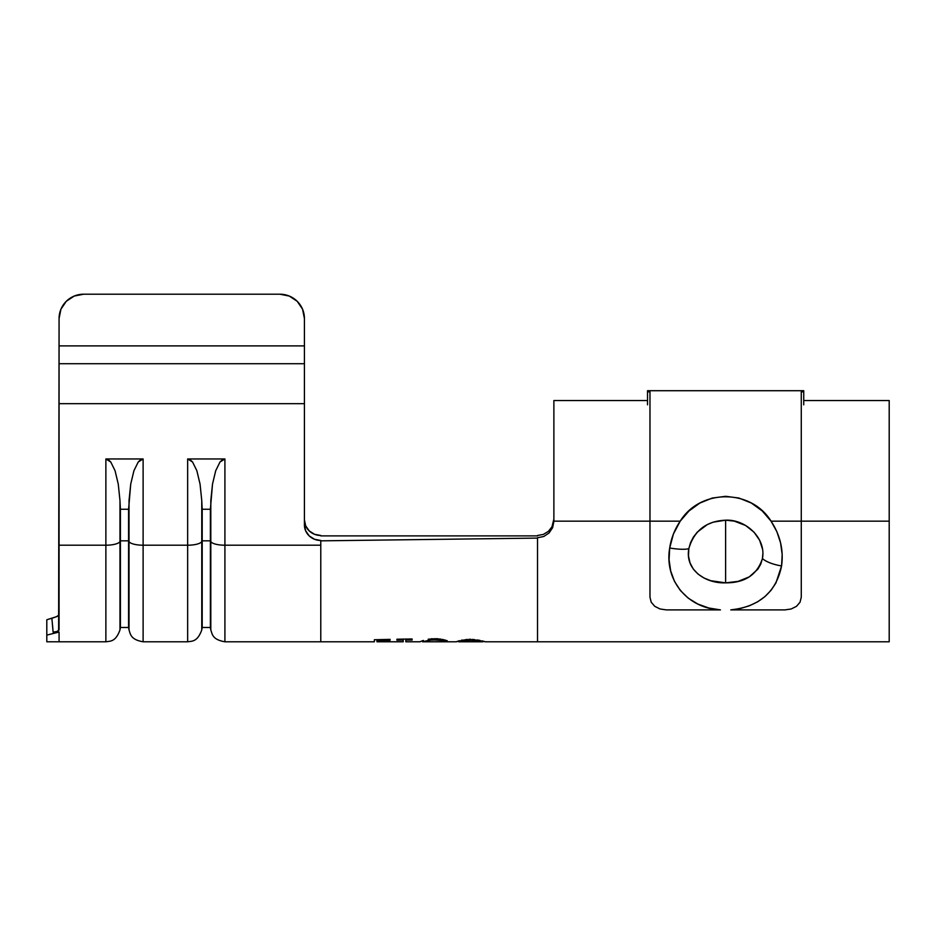 <?xml version="1.0" encoding="UTF-8"?>
<svg xmlns="http://www.w3.org/2000/svg" width="936" height="936" viewBox="0 0 936 936"><rect width="100%" height="100%" fill="white"/><g stroke="black" fill="none" stroke-linecap="round" stroke-linejoin="round"><path stroke-width="1.4" d="M320.779 540.634L320.779 545.208L224.909 545.208L224.909 458.968L187.656 458.968L187.656 641.792L187.656 545.208L143.114 545.208L143.114 458.968L105.873 458.968L105.873 545.208L59.073 545.208L59.073 403.673L304.422 403.673L304.422 363.718L59.073 363.718L59.073 403.673L304.422 403.673L304.422 318.509L302.562 309.208L297.238 301.322L289.282 296.057L297.238 301.322L302.562 309.208L304.422 318.509L304.422 345.887L59.073 345.887L59.073 363.718L304.422 363.718L304.422 345.887L59.073 345.887L59.073 318.509L60.934 309.208L66.257 301.322L60.934 309.208A24.535 24.313 180 0 0 60.922 309.231M543.325 534.421L537.521 535.474L543.313 534.421L548.367 531.391L551.994 526.769L553.878 519.094L551.959 526.839M647.525 400.526L553.878 400.526L553.878 521.165L649.97 521.165L553.878 521.165L552.638 527.635L549.104 532.935L543.804 536.48L537.521 537.72L543.804 536.48L549.104 532.935L552.638 527.635L553.878 521.364L553.878 400.526L647.525 400.526L553.878 400.526M889.2 400.526L803.731 400.526L889.2 400.526L889.2 521.165L889.2 400.526L803.731 400.526M803.731 391.845L803.731 404.82L803.731 391.845L801.274 391.845L801.274 521.165L889.2 521.165L801.274 521.165L801.274 391.845L803.731 391.845L803.731 390.71L647.525 390.71L647.525 391.845L649.97 391.845L649.97 521.165L680.203 521.165C674.657 529.355 671.159 538.305 669.696 548.005A21.259 4.306 10.1 0 0 688.826 548.66C694.126 530.536 706.399 521.048 725.622 520.194C745.887 519.117 766.397 538.399 762.43 558.535A21.259 7.196 10.3 0 0 781.572 565.941C783.748 550.111 780.238 535.181 771.053 521.165C750.964 488.615 700.163 488.732 680.203 521.165L688.99 510.962L699.824 503.077L712.226 498.069L725.575 496.314L738.878 498.022L751.339 503.03L762.243 510.939L771.053 521.165L801.274 521.165L771.053 521.165L776.845 531.601L780.577 542.868L782.18 554.486L781.572 565.941L775.944 582.941L771.065 590.277L764.958 596.571L757.645 601.801L749.42 605.779L740.317 608.517L730.794 609.898L784.918 609.898L791.189 608.985L796.501 606.317L800.034 602.222L801.274 597.215L801.274 521.165L801.274 597.215L800.034 602.222L796.501 606.317L791.189 608.985L784.918 609.898L730.794 609.898C759.295 606.739 776.225 592.078 781.572 565.941A21.259 7.196 -169.7 0 1 762.43 558.535L760.734 564.151L757.856 569.182L749.256 576.88L738.083 581.385L725.622 582.847L725.622 520.194L734.245 521.118L745.559 525.459L754.03 532.174L759.599 540.177L762.477 548.987M889.2 641.792L889.2 521.165L889.2 641.792L537.521 641.792L537.521 537.907M46.8 624.019L46.8 635.099L59.073 632.057L53.118 632.174L51.866 618.158L54.51 617.421L46.8 619.761L56.874 616.578L59.073 614.683M55.435 631.929L59.073 632.057L59.073 641.792L59.073 632.057L46.8 635.099C46.8 644.027 46.8 644.027 46.8 635.099L46.8 641.792L105.873 641.792L105.873 545.208L59.073 545.208L59.073 629.647L57.213 631.449M58.629 630.595L59.073 318.509A24.535 24.313 180 0 1 83.608 294.208L74.213 296.057L66.257 301.322L74.213 296.057L83.608 294.208L279.887 294.208L83.608 294.208M390.09 639.358L390.09 640.271L390.09 639.358L374.365 639.744L374.365 641.792L224.909 641.792C212.226 639.592 212.273 634.035 210.811 629.963L210.378 627.483L202.199 627.483L201.755 629.963C197.379 642.084 191.927 641.066 187.656 641.792L143.114 641.792C130.432 639.592 130.49 634.035 129.028 629.963L128.583 627.483L120.405 627.483L119.972 629.963C115.596 642.084 110.132 641.066 105.873 641.792L105.873 545.208A14.309 4.364 180 0 0 119.972 541.593L119.972 629.963L119.972 500.526L118.264 484.111L115.069 470.738L110.764 461.998L105.873 458.968L105.873 545.208A14.309 4.364 0 0 0 119.972 541.593L120.405 627.483L120.405 540.832L128.583 540.832L128.583 627.483L129.028 541.593A14.309 4.364 180 0 0 143.114 545.208L143.114 641.792L143.114 458.968L138.224 461.998L133.918 470.738L130.724 484.111L128.583 509.266L120.405 509.266L119.972 500.526L120.405 540.832L120.405 509.266L128.583 509.266L128.583 540.832L120.405 540.832L119.972 541.593L119.972 500.526L118.264 484.111L115.069 470.738L110.764 461.998L108.365 459.728L105.873 458.968L143.114 458.968L140.634 459.728L138.224 461.998L133.918 470.738L130.724 484.111L129.028 500.526L129.028 629.963L129.028 541.593A14.309 4.364 -0 0 0 143.114 545.208L187.656 545.208A14.309 4.364 180 0 0 201.755 541.593L201.755 629.963L201.755 500.526L200.058 484.111L196.864 470.738L192.559 461.998L187.656 458.968L187.656 545.208A14.309 4.364 0 0 0 201.755 541.593L202.199 627.483L202.199 540.832L210.378 540.832L210.378 627.483L210.811 541.593A14.309 4.364 180 0 0 224.909 545.208L224.909 641.792L224.909 458.968L220.007 461.998L215.701 470.738L212.507 484.111L210.378 509.266L202.199 509.266L201.755 500.526L202.199 540.832L202.199 509.266L210.378 509.266L210.378 540.832L202.199 540.832L201.755 541.593L201.755 500.526L200.058 484.111L196.864 470.738L192.559 461.998L190.148 459.728L187.656 458.968L224.909 458.968L222.417 459.728L220.007 461.998L215.701 470.738L212.507 484.111L210.811 500.526L210.811 629.963L210.811 541.593A14.309 4.364 -0 0 0 224.909 545.208L320.779 545.208L320.779 641.792L374.365 641.792L374.365 639.744L390.09 639.358L390.09 640.271L376.986 640.47L376.986 641.733L403.205 641.792L403.205 640.107L396.911 640.189L396.911 639.218L412.109 638.972L412.109 640.037L405.826 640.084L405.826 641.792L419.971 641.792L423.435 640.446M419.901 641.792L422.651 640.704M431.356 638.762L440.762 639.089M442.307 639.37L447.244 640.727L440.856 640.224M438.2 639.896L429.39 640.142L422.604 641.792L456.183 641.792L467.158 639.37M422.756 641.745L432.022 639.85L447.244 640.727L437.404 638.703L428.197 639.194M468.854 639.3L470.703 639.311M472.458 639.393L485.515 641.792L537.521 641.792L485.597 641.792M537.521 538.095L320.779 540.844L537.521 538.095M482.017 640.867L485.515 641.792L537.521 641.792M390.09 641.722L376.986 641.792L390.09 641.792L376.986 641.733L376.986 640.47L390.09 640.271M412.109 640.037L412.109 638.972L412.109 640.037L405.826 640.084L405.826 639.054L405.826 641.792L420.03 641.78M422.592 641.792L422.592 640.727L422.592 641.792L456.16 641.792L459.459 640.692M309.219 530.911L314.519 534.292L320.779 535.474L314.519 534.292L309.219 530.911L305.674 525.856L304.422 519.901A16.357 15.573 180 0 0 320.779 535.474A16.357 15.573 180 0 1 304.422 519.901M320.779 540.446L320.779 540.481A16.357 15.573 0 0 1 304.422 524.885L304.422 403.673L304.422 524.885L305.674 530.852L309.219 535.907L314.519 539.276L320.779 540.47M537.521 535.883L320.779 535.883L537.521 535.883M58.828 630.361L59.073 629.647L57.353 631.39L53.118 632.174L51.866 618.158M279.911 294.208A24.535 24.313 180 0 0 279.887 294.208L289.282 296.057A24.535 24.313 180 0 0 289.259 296.045M279.887 294.208A24.535 24.313 180 0 1 304.422 318.509M474.26 639.534L461.436 640.177M480.051 640.435L477.43 639.943M484.743 641.569L485.515 641.792L484.743 641.569M458.944 641.757L482.894 641.792L470.773 640.201L458.769 641.792L458.769 640.903L458.769 641.792L470.773 640.201L470.773 639.323L470.773 640.201L482.894 641.792L482.894 641.078M482.882 641.792L458.78 641.792M445.045 640.025L445.045 641.09L445.045 640.025M434.924 638.621L434.924 639.756L434.924 638.621M420.802 641.429L422.159 640.891M396.911 640.189L396.911 639.218L396.911 640.189L403.205 640.107L403.205 639.101L403.205 641.792L390.09 641.792M412.109 638.972L396.911 639.218M376.986 639.674L376.986 640.47L376.986 639.674M54.604 617.386L58.114 615.947M52.568 625.435L53.118 632.174M46.8 619.761L46.8 635.099M762.875 553.679L762.43 558.535C757.154 574.833 744.892 582.929 725.622 582.847L710.763 580.718L704.024 578.015L698.104 574.131L693.33 569.076L690.043 562.957L688.486 556.031L688.826 548.66L690.546 542.658L693.424 537.053L697.308 532.093L707.347 524.558L713.185 522.148L725.622 520.194L725.622 582.847C705.323 583.643 684.836 569.813 688.826 548.66A21.259 4.306 -169.9 0 1 669.696 548.005L673.417 534.011L680.203 521.165L649.97 521.165L649.97 597.215L651.21 602.211L654.744 606.317L660.044 608.973L666.327 609.898L720.451 609.898L708.727 607.99L697.811 604.036L688.264 598.174L680.425 590.569L674.517 581.408L670.691 570.995L669.076 559.751L669.696 548.005C664.15 580.144 687.387 608.353 720.451 609.898L666.327 609.898L660.044 608.973L654.744 606.317L651.21 602.211L649.97 597.215L649.97 391.845L647.525 391.845L647.525 404.82L647.525 391.845"/></g></svg>
